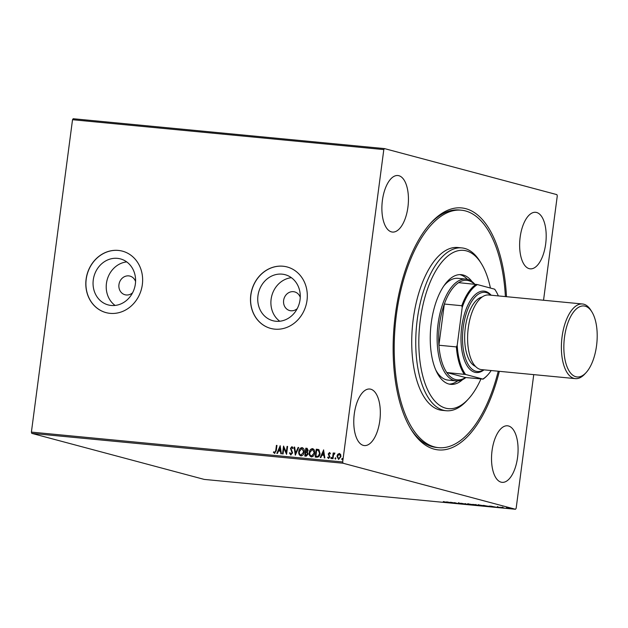 <?xml version="1.0" encoding="UTF-8"?>
<svg xmlns="http://www.w3.org/2000/svg" width="628" height="628" viewBox="0 0 628 628"><rect width="100%" height="100%" fill="white"/><g stroke="black" fill="none" stroke-linecap="round" stroke-linejoin="round"><path stroke-width="0.94" d="M499.331 371.329A121.549 55.9 -84.5 0 1 411.238 429.678A121.549 55.9 -84.5 0 1 395.389 314.353A121.549 55.9 -84.5 0 1 431.098 222.657A121.549 55.9 -84.5 0 1 506.49 296.691M410.594 428.618A119.281 54.848 95.5 0 0 436.586 447.474L438.587 447.67A119.281 54.848 -84.5 0 1 415.171 432.519A119.281 54.848 -84.5 0 1 399.518 296.283A119.281 54.848 -84.5 0 1 461.376 210.199A119.281 54.848 -84.5 0 1 484.792 225.35A119.281 54.848 -84.5 0 1 505.399 296.589M300.255 297.35A9.656 8.549 -75.1 0 0 294.658 291.894A9.656 8.549 -75.1 0 0 283.628 300.404A9.656 8.549 -75.1 0 0 289.673 310.554A9.656 8.549 -75.1 0 0 297.248 308.615M135.577 281.556A9.656 8.549 -75.1 0 0 129.972 276.1A9.656 8.549 -75.1 0 0 118.951 284.61A9.656 8.549 -75.1 0 0 124.996 294.752A9.656 8.549 -75.1 0 0 132.571 292.813M93.274 279.892A23.809 21.085 -75.1 0 0 108.181 304.918A23.809 21.085 -75.1 0 0 135.373 283.927A23.809 21.085 -75.1 0 0 120.466 258.909A23.809 21.085 -75.1 0 0 93.274 279.892M126.715 261.9A23.809 21.085 -75.1 0 0 106.438 283.409A23.809 21.085 -75.1 0 0 115.089 305.436M257.959 295.694A23.809 21.085 -75.1 0 0 272.858 320.712A23.809 21.085 -75.1 0 0 300.051 299.729A23.809 21.085 -75.1 0 0 285.143 274.703A23.809 21.085 -75.1 0 0 257.959 295.694M291.4 277.694A23.809 21.085 -75.1 0 0 271.115 299.203A23.809 21.085 -75.1 0 0 279.774 321.238M250.784 294.987A31.808 28.166 -75.1 0 0 270.699 328.413A31.808 28.166 -75.1 0 0 307.014 300.38A31.808 28.166 -75.1 0 0 287.106 266.955A31.808 28.166 -75.1 0 0 250.784 294.987M287.161 266.963A31.808 28.166 -75.1 0 0 250.886 295.011A31.808 28.166 -75.1 0 0 270.746 328.428M86.107 279.185A31.808 28.166 -75.1 0 0 106.014 312.618A31.808 28.166 -75.1 0 0 142.336 284.578A31.808 28.166 -75.1 0 0 122.429 251.153A31.808 28.166 -75.1 0 0 86.107 279.185M122.476 251.169A31.808 28.166 -75.1 0 0 86.209 279.217A31.808 28.166 -75.1 0 0 106.069 312.626M382.405 200.387A28.401 13.062 95.5 0 0 392.445 232.062A28.401 13.062 95.5 0 0 407.917 207.201A28.401 13.062 95.5 0 0 397.869 175.526A28.401 13.062 95.5 0 0 382.405 200.387M492.046 450.669A28.401 13.062 95.5 0 0 502.094 482.343A28.401 13.062 95.5 0 0 517.558 457.474A28.401 13.062 95.5 0 0 507.518 425.8A28.401 13.062 95.5 0 0 492.046 450.669M520.157 237.164A28.401 13.062 95.5 0 0 530.197 268.839A28.401 13.062 95.5 0 0 545.669 243.978A28.401 13.062 95.5 0 0 535.621 212.303A28.401 13.062 95.5 0 0 520.157 237.164M354.294 413.883A28.401 13.062 95.5 0 0 364.342 445.566A28.401 13.062 95.5 0 0 379.807 420.697A28.401 13.062 95.5 0 0 369.766 389.022A28.401 13.062 95.5 0 0 354.294 413.883M506.372 507.84L510.101 508.586L506.804 507.817M510.745 508.413L510.109 508.523M503.931 507.981L501.317 507.291L503.939 507.895M502.243 507.424L502.753 507.416M497.525 506.914L500.131 507.628L497.195 506.89M489.298 506.286C490.413 506.568 490.099 506.631 488.349 506.49L483.144 505.383L489.926 506.529M476.26 505.328L472.696 504.378L476.275 505.242M476.189 504.865L477.775 505.305L476.283 505.053M478.316 505.352L477.68 505.399M466.8 504.425L460.976 503.256L465.984 504.198L464.987 503.64L465.576 503.695L466.808 504.386M454.546 503.248L450.433 502.243L456.611 503.287L454.491 502.628L458.063 503.585L451.885 502.533L454.546 503.248M445.699 502.102L443.313 501.56L445.856 502.369M31.4 432.103L342.684 461.965L343.045 463.229L515.494 509.269L204.21 479.407L31.761 433.359L31.4 432.103L72.526 119.72L73.186 118.731L384.469 148.593L556.918 194.641L557.279 195.897L543.542 300.247M343.045 463.229L31.761 433.359M447.01 501.913L452.921 503.091L448.329 502.651L447.01 501.913M462.444 503.946L458.715 503.02L462.954 503.899M458.314 502.989L458.715 503.02M468.048 503.931L468.001 504.237C466.949 503.962 467.208 503.876 468.778 503.986L473.394 504.747C474.446 505.022 474.179 505.108 472.578 504.99L467.389 503.986M473.394 504.747L473.999 504.99M478.497 504.936L478.458 505.242C477.398 504.959 477.657 504.881 479.235 504.99L483.85 505.752C484.902 506.027 484.628 506.105 483.034 505.995L477.845 504.99M483.85 505.752L484.447 505.995M490.444 506.082L496.356 507.259L491.763 506.82L490.444 506.082M533.745 374.626L516.153 508.28L515.494 509.269M338.759 459.453L337.165 456.305L337.958 454.311L339.34 453.447L340.666 454.531L340.925 456.627L338.555 459.398L336.961 456.25L337.754 454.256L339.583 453.495M332.44 458.707L333.193 452.961L333.735 453.016L333.625 453.856L334.693 453L334.74 453.824L333.578 454.86L332.981 458.762L332.44 458.707M328.656 457.741L329.598 456.925L328.436 453.965L329.464 452.498L330.399 453.416L330.014 453.879L329.402 453.212L328.837 454.468L329.943 456.886L328.585 458.44L327.573 457.553L327.949 457.051L328.617 457.726L329.394 456.87L328.232 453.911L329.582 452.521M330.218 453.934L329.402 453.212M316.857 457.215L315.225 457.058L316.261 449.193L318.961 449.734L320.06 453.636C319.84 455.92 318.773 457.106 316.857 457.215M318.294 449.452L318.961 449.734M304.98 456.077L306.017 448.243L307.006 448.337L308.167 450.386L307.288 451.995L308.128 454.115L306.181 456.187L304.776 456.054L305.812 448.188L307.202 448.353M295.309 455.143L294.092 447.065L294.681 447.12L295.607 453.251L298.104 447.45L298.692 447.505L295.309 455.143M283.055 453.973L282.514 453.918L283.55 446.053L286.289 452.254L287.067 446.39L287.608 446.445L286.572 454.311L283.825 448.117L283.055 453.973M274.624 453.369L273.416 452.333L273.769 451.752L274.726 452.56L275.739 450.606L276.43 445.37L276.972 445.425L276.273 450.731L274.452 453.338M274.381 452.411L274.931 452.615L275.943 450.661L276.43 445.37M342.684 461.965L383.81 149.582L72.526 119.72M280.127 445.723L281.43 453.816L280.842 453.761L280.457 451.171L278.479 450.975L277.427 453.432L276.838 453.377L280.221 445.747M290.827 454.923L289.477 453.047L289.963 452.694L290.89 454.107L292.051 452.874L290.458 448.368L291.949 446.657L293.135 448.117L292.648 448.557L291.839 447.458L291 448.392L292.593 452.937L290.654 454.892M290.913 454.115L292.051 452.874M292.256 452.929L290.662 448.423L292.114 446.689M292.852 448.612L291.839 447.458M301.173 455.952C299.407 455.276 298.685 453.824 298.999 451.587C299.258 449.342 300.333 448.039 302.217 447.678L302.013 447.623C303.811 448.282 304.541 449.75 304.211 452.011C303.952 454.264 302.869 455.559 300.969 455.897C299.203 455.221 298.481 453.769 298.795 451.532C299.054 449.287 300.129 447.984 302.013 447.623L302.374 447.685M311.629 456.949C309.863 456.281 309.133 454.829 309.455 452.592C309.714 450.347 310.781 449.036 312.673 448.675L312.469 448.62C314.267 449.287 314.997 450.755 314.667 453.016C314.4 455.269 313.325 456.564 311.425 456.894C309.659 456.226 308.929 454.774 309.251 452.537C309.51 450.292 310.577 448.981 312.469 448.62L312.83 448.69M323.561 449.891L324.872 457.985L324.284 457.922L323.891 455.331L321.913 455.143L320.861 457.6L320.272 457.537L323.656 449.915M331.364 458.746L330.799 457.993L331.333 457.38L331.702 458.079L331.16 458.691L330.799 457.993L331.16 458.691M331.443 457.404L331.702 458.079M335.517 459.139L334.944 458.385L335.485 457.773L335.847 458.471L335.313 459.084L334.944 458.385L335.313 459.084M335.588 457.804L335.847 458.471M342.276 459.79L341.703 459.037L342.244 458.424L342.605 459.123L342.072 459.735L341.703 459.037L342.072 459.735M342.346 458.448L342.605 459.123M384.469 148.593L383.81 149.582M461.376 210.199L459.366 210.003A119.281 54.848 95.5 0 0 430.266 223.576M274.829 453.424L273.416 452.333M273.62 452.388L273.902 451.917M281.046 453.777L280.457 451.171M277.058 453.392L280.253 445.966M278.816 450.197L280.535 450.394L279.923 447.623L278.816 450.197L280.331 450.339L279.923 447.623M282.726 453.942L283.738 446.233M287.067 446.39L286.289 452.254M286.588 454.193L283.825 448.117M291.031 454.978L289.477 453.047M295.482 454.97L294.092 447.065M294.296 447.12L294.689 447.16M298.104 447.45L295.607 453.251M300.906 455.065L303.874 452.019L301.935 448.431L299.336 451.579C299.077 453.369 299.65 454.539 301.055 455.088L303.669 451.964L301.935 448.431M305.42 455.3L306.244 455.41L307.791 454.115L307.131 452.631L305.805 452.372L305.42 455.3L307.587 454.06L306.927 452.576L306.079 452.403M305.914 451.571L307.83 450.402L307.006 449.153L306.244 449.044L305.914 451.571L307.626 450.347L306.802 449.099M311.355 456.061L314.33 453.016L312.595 449.483M314.33 453.016L312.713 449.507M311.716 456.14L314.126 452.961M312.391 449.436L309.792 452.584C309.533 454.374 310.106 455.543 311.512 456.085L311.464 456.101M315.437 457.074L316.261 449.193M316.465 449.248L318.396 449.483M318.781 450.512L316.7 450.048L315.876 456.305L318.129 456.352L319.723 453.636L318.781 450.512L318.153 450.276M319.723 453.636L318.255 450.3M318.129 456.352L319.519 453.589M315.876 456.305L317.925 456.297M324.48 457.945L323.891 455.331M320.492 457.561L323.687 450.127M322.25 454.358L323.969 454.562L323.357 451.791L322.25 454.358L323.765 454.507L323.357 451.791M328.789 458.495L327.573 457.553M331.003 458.048L331.537 457.435M332.644 458.73L333.193 452.961M334.897 453.055L333.625 453.856M335.148 458.44L335.69 457.828M338.571 458.683L340.588 456.635L339.45 454.209M340.588 456.635L339.505 454.217M338.853 458.746L340.384 456.58M339.246 454.154L337.503 456.305L338.673 458.715M341.907 459.092L342.448 458.479M449.876 502.479L447.913 502.149L448.329 502.651M448.361 502.392L449.868 502.541M472.193 504.896L468.543 504.284L472.86 504.622M469.179 504.025L468.543 504.284M474.156 504.582L475.655 504.81L474.164 504.52M475.663 504.747L475.019 504.857M477.782 505.234L477.052 505.344M482.649 505.893L478.999 505.289L483.317 505.626M479.635 505.03L478.999 505.289M484.055 505.532L488.827 506.458L484.062 505.469M493.318 506.647L491.347 506.317L491.763 506.82M491.795 506.56L493.31 506.71M509.779 508.499L507.322 508.091L510.211 508.288M507.73 507.895L507.322 508.091M490.413 288.048A79.52 36.565 95.5 0 0 481.354 263.603A79.52 36.565 95.5 0 0 479.211 260.455A79.52 36.565 95.5 0 0 426.954 290.662A79.52 36.565 95.5 0 0 432.802 398.568A79.52 36.565 95.5 0 0 468.362 399.031A79.52 36.565 95.5 0 0 480.922 379.014M468.362 399.031L466.706 400.829A81.789 37.609 -84.5 0 1 446.186 410.736A81.789 37.609 -84.5 0 1 430.125 400.35A81.789 37.609 -84.5 0 1 419.394 306.935A81.789 37.609 -84.5 0 1 461.808 247.903A81.789 37.609 -84.5 0 1 477.869 258.289A81.789 37.609 -84.5 0 1 480.067 261.531L481.354 263.603M435.777 370.002A51.119 23.511 95.5 0 0 438.077 373.613A51.119 23.511 95.5 0 0 448.109 380.105L456.148 380.882A51.119 23.511 -84.5 0 1 438.069 323.86A51.119 23.511 -84.5 0 1 465.913 279.107A51.119 23.511 -84.5 0 1 474.815 284.201M449.248 384.108A55.099 25.34 95.5 0 0 457.647 380.921M462.632 379.602A55.099 25.34 -84.5 0 1 450.747 384.352A55.099 25.34 -84.5 0 1 439.93 377.357A55.099 25.34 -84.5 0 1 432.692 314.432A55.099 25.34 -84.5 0 1 461.266 274.664A55.099 25.34 -84.5 0 1 472.028 281.587M461.808 247.903L457.796 247.511A81.789 37.609 95.5 0 0 415.375 306.543A81.789 37.609 95.5 0 0 426.114 399.965A81.789 37.609 95.5 0 0 442.167 410.351L446.186 410.736M498.24 371.219A119.281 54.848 -84.5 0 1 438.587 447.67M467.389 279.35A55.099 25.34 95.5 0 0 459.751 274.617M465.913 279.107L457.875 278.337A51.119 23.511 95.5 0 0 443.847 285.913M475.176 284.939A49.981 22.985 95.5 0 0 458.597 282.647A49.981 22.985 95.5 0 0 444.334 304.038A49.981 22.985 95.5 0 0 439.584 324.095A49.981 22.985 95.5 0 0 438.909 345.235A49.981 22.985 95.5 0 0 446.759 372.537L465.466 377.53L482.783 379.061A49.306 22.671 95.5 0 0 487.768 374.924A49.306 22.671 95.5 0 0 491.182 370.544M498.342 295.914A49.306 22.671 95.5 0 0 495.822 290.96A49.306 22.671 95.5 0 0 494.613 289.17L477.429 284.578A49.306 22.671 95.5 0 0 462.192 307.453L461.808 305.718L444.334 304.038L438.909 345.235L456.383 346.915L457.208 345.298A49.306 22.671 95.5 0 0 465.599 374.476L446.759 372.537A49.981 22.985 95.5 0 0 465.466 377.53M465.858 377.569A51.119 23.511 -84.5 0 1 456.148 380.882M494.613 289.17L494.77 289.312A49.981 22.985 -84.5 0 1 495.437 290.34L495.822 290.96M458.597 282.647L477.429 284.578M462.192 307.453L457.208 345.298M465.599 374.476L482.783 379.061M461.808 305.718A49.981 22.985 -84.5 0 1 476.071 284.319M487.768 374.924L487.265 375.466A49.981 22.985 -84.5 0 1 482.94 379.21M464.233 374.217A49.981 22.985 -84.5 0 1 456.383 346.915M596.545 345.73A35.67 16.407 95.5 0 0 591.89 311.888A35.67 16.407 95.5 0 0 564.501 337.181A35.67 16.407 95.5 0 0 569.062 370.881A35.67 16.407 95.5 0 0 586.065 372.639A35.67 16.407 95.5 0 0 596.545 345.73M586.065 372.639L584.739 374.076A37.492 17.239 -84.5 0 1 575.334 378.621A37.492 17.239 -84.5 0 1 562.076 336.804A37.492 17.239 -84.5 0 1 582.494 303.983A37.492 17.239 -84.5 0 1 590.862 310.232L591.89 311.888M490.758 295.184A39.76 18.283 95.5 0 0 463.252 327.149A39.76 18.283 95.5 0 0 483.591 369.814M484.007 369.853A40.899 18.809 -84.5 0 1 461.737 326.921A40.899 18.809 -84.5 0 1 491.167 295.223M475.482 366.391A35.215 16.195 -84.5 0 1 465.293 327.698A35.215 16.195 -84.5 0 1 482.139 297.005M575.334 378.621L481.55 369.617A37.492 17.239 -84.5 0 1 468.292 327.808A37.492 17.239 -84.5 0 1 488.71 294.987L582.494 303.983M446.233 502.369L446.296 501.913M462.585 503.923L462.64 503.475M458.675 503.114L458.738 502.667M473.347 504.896L473.41 504.449M468.048 504.088L468.111 503.64M475.851 504.896L475.906 504.441M477.963 505.383L478.018 504.928M483.803 505.901L483.858 505.454M478.505 505.093L478.56 504.637M489.259 506.427L489.314 505.972M497.604 507.008L497.666 506.553M500.108 507.534L500.171 507.086M502.659 507.502L502.714 507.055M510.54 508.499L510.595 508.052M506.984 507.95L507.039 507.502"/></g></svg>
